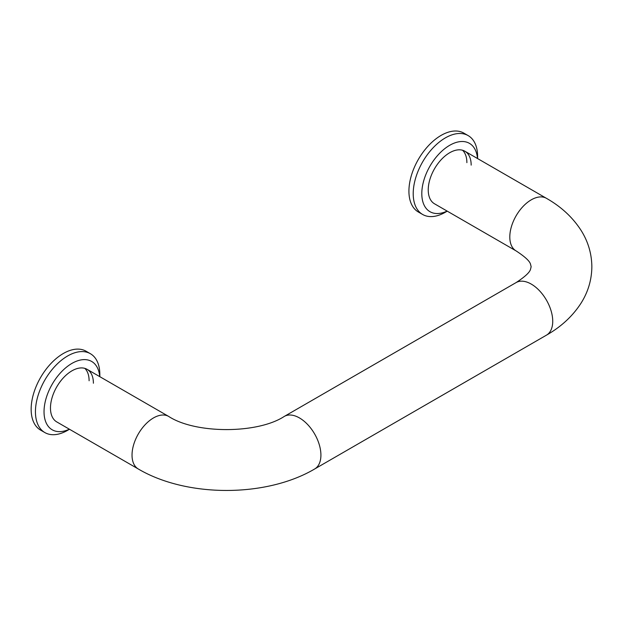 <?xml version="1.0" encoding="UTF-8"?>
<svg xmlns="http://www.w3.org/2000/svg" width="623" height="623" viewBox="0 0 623 623"><rect width="100%" height="100%" fill="white"/><g stroke="black" fill="none" stroke-linecap="round" stroke-linejoin="round"><path stroke-width="0.93" d="M471.167 165.126A30.356 17.522 120 0 0 464.883 151.233A30.356 17.522 120 0 0 441.489 159.363A30.356 17.522 120 0 0 428.235 189.914A30.356 17.522 120 0 0 434.527 203.807L516.085 250.898A30.356 17.522 120 0 1 509.801 237.005A30.356 17.522 120 0 1 523.055 206.454A30.356 17.522 120 0 1 546.441 198.324L464.883 151.233M466.876 162.65A30.356 17.522 120 0 0 462.578 150.26M477.607 158.585L477.607 156.459A45.534 26.291 120 0 0 468.177 135.612A45.534 26.291 120 0 0 433.086 147.807A45.534 26.291 120 0 0 413.213 193.628A45.534 26.291 120 0 0 422.643 214.476A45.534 26.291 120 0 0 445.406 212.217L447.252 211.158M477.491 158.515A39.459 22.786 120 0 0 448.412 146.078A39.459 22.786 120 0 0 421.802 193.628A39.459 22.786 120 0 0 447.135 211.088M468.177 135.612L463.886 133.135A45.534 26.291 120 0 0 428.795 145.33A45.534 26.291 120 0 0 408.922 191.152A45.534 26.291 120 0 0 418.352 211.999L422.643 214.476M93.395 383.231A30.356 17.522 120 0 0 87.111 369.338A30.356 17.522 120 0 0 63.717 377.468A30.356 17.522 120 0 0 50.471 408.018A30.356 17.522 120 0 0 56.755 421.911L138.322 469.002C186.783 497.606 266.161 497.606 314.631 469.002L546.441 335.166A30.356 17.522 -120 0 0 552.733 321.273A30.356 17.522 -120 0 0 531.263 284.096A30.356 17.522 -120 0 0 516.085 282.593L284.275 416.429A30.356 17.522 60 0 1 299.453 417.932A30.356 17.522 60 0 1 320.915 455.109A30.356 17.522 60 0 1 314.631 469.002M89.105 380.754A30.356 17.522 120 0 0 84.814 368.364M99.836 376.681L99.836 374.555A45.534 26.291 120 0 0 90.405 353.716A45.534 26.291 120 0 0 55.315 365.911A45.534 26.291 120 0 0 35.441 411.733A45.534 26.291 120 0 0 44.872 432.58A45.534 26.291 120 0 0 67.642 430.322L69.48 429.263M99.719 376.619A39.459 22.786 120 0 0 70.648 364.182A39.459 22.786 120 0 0 44.031 411.733A39.459 22.786 120 0 0 69.363 429.192M90.405 353.716L86.114 351.24A45.534 26.291 120 0 0 51.024 363.435A45.534 26.291 120 0 0 31.15 409.256A45.534 26.291 120 0 0 40.581 430.104L44.872 432.58M284.275 416.429C257.494 433.966 195.458 433.966 168.677 416.429A30.356 17.522 120 0 0 145.284 424.559A30.356 17.522 120 0 0 132.029 455.109A30.356 17.522 120 0 0 138.322 469.002M546.441 198.324C561.159 206.688 572.716 217.396 581.111 230.44C588.135 241.607 591.71 253.709 591.85 266.745C591.71 279.789 588.135 291.883 581.111 303.051C572.716 316.095 561.159 326.802 546.441 335.166M516.085 282.593C525.041 276.744 529.869 272.251 530.562 269.12L531.139 266.745L530.562 264.37C529.869 261.239 525.041 256.754 516.085 250.898M168.677 416.429L87.111 369.338"/></g></svg>
